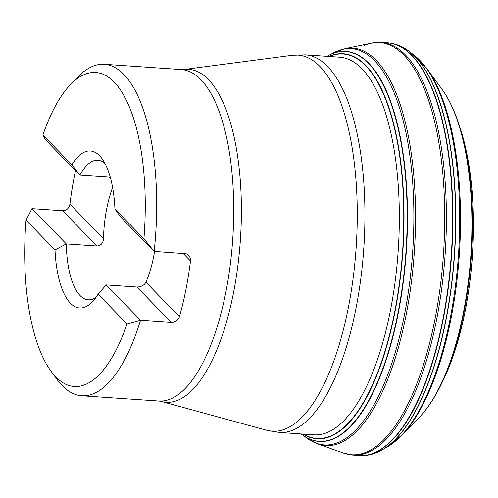 <?xml version="1.0" encoding="UTF-8"?>
<svg xmlns="http://www.w3.org/2000/svg" width="498" height="498" viewBox="0 0 498 498"><rect width="100%" height="100%" fill="white"/><g stroke="black" fill="none" stroke-linecap="round" stroke-linejoin="round"><path stroke-width="0.75" d="M328.829 56.455A192.963 72.907 93.9 0 1 402.863 251.21A192.963 72.907 93.9 0 1 303.008 434.075M329.222 56.486A192.689 72.808 93.9 0 1 402.608 251.191A192.689 72.808 93.9 0 1 303.394 434.1M42.909 135.014L45.561 139.851L79.91 175.134L71.886 164.776L42.909 135.014A157.38 59.461 93.9 0 1 70.573 84.473A157.38 59.461 93.9 0 1 143.916 238.76L114.938 208.998L119.819 216.126L154.168 251.403L143.916 238.76M70.573 84.473L77.844 76.972A166.12 62.767 93.9 0 1 104.387 64.292A166.12 62.767 93.9 0 1 154.168 251.403L186.134 253.737L188.076 254.746L189.57 256.439L190.417 258.611L190.504 260.989A166.12 62.767 -86.1 0 1 179.473 316.684C178.054 320.332 175.308 322.206 171.237 322.299L140.548 320.202A166.12 62.767 93.9 0 1 81.722 395.761A166.12 62.767 93.9 0 1 62.244 385.639A166.12 62.767 93.9 0 1 57.152 379.582L50.964 371.159A157.38 59.461 93.9 0 1 26.045 220.191L55.017 249.952L66.29 243.927A69.944 26.431 -86.1 0 0 80.078 295.551A69.944 26.431 -86.1 0 0 88.283 299.808A69.944 26.431 -86.1 0 0 95.871 297.518M154.598 251.434A69.944 26.431 93.9 0 1 145.914 282.21C144.233 285.317 141.227 286.916 136.888 287.022L106.199 284.918L98.075 294.175L127.046 323.937A157.38 59.461 93.9 0 1 50.964 371.159M98.075 294.175A78.69 29.731 93.9 0 1 92.18 301.975A78.69 29.731 93.9 0 1 55.017 249.952M75.503 170.602A166.12 62.767 -86.1 0 0 69.907 204.143C69.048 208.351 66.62 210.554 62.63 210.747L31.94 208.65L26.045 220.191M127.046 323.937L140.548 320.202L106.199 284.918M71.886 164.776A78.69 29.731 93.9 0 1 101.984 158.632A78.69 29.731 93.9 0 1 114.938 208.998M105.028 163.549A69.944 26.431 -86.1 0 0 97.826 160.244A69.944 26.431 -86.1 0 0 79.91 175.134L110.276 177.207M31.94 208.65L66.29 243.927L96.979 246.031C101.013 245.607 103.179 243.142 103.472 238.617A69.944 26.431 93.9 0 1 112.616 187.509M461.08 130.93A172.906 65.331 93.9 0 1 461.229 131.41A172.906 65.331 93.9 0 1 444.378 377.845A172.906 65.331 93.9 0 1 444.166 378.293M460.93 130.464A173.186 65.437 93.9 0 1 443.955 378.741L444.378 377.845C459.741 343.944 469.128 302.803 472.534 254.428C474.588 221.822 473.287 191.413 468.624 163.207L461.229 131.41L457.382 119.825A178.844 67.572 93.9 0 1 438.987 388.801A178.844 67.572 93.9 0 1 438.975 388.832C432.681 400.99 425.871 410.738 418.532 418.083A180.183 68.077 -86.1 0 0 470.809 255.86A180.183 68.077 -86.1 0 0 441.097 88.028C447.372 96.301 452.794 106.889 457.369 119.788A178.844 67.572 93.9 0 1 457.382 119.825M409.026 51.288A205.774 77.75 93.9 0 1 409.2 51.412L414.896 55.851A202.356 76.462 93.9 0 1 414.909 55.857L427.801 69.901A201.279 76.051 93.9 0 1 459.287 255.069A201.279 76.051 93.9 0 1 402.888 434.231L418.532 418.083M414.909 55.857A202.356 76.462 93.9 0 1 458.459 255.013A202.356 76.462 93.9 0 1 388.203 446.382A202.356 76.462 93.9 0 1 388.191 446.395L402.888 434.231M387.88 42.847A206.857 78.161 93.9 0 1 388.067 42.865L392.181 43.432C398.076 44.633 403.635 47.21 408.858 51.157L409.2 51.412A205.774 77.75 93.9 0 1 454.525 254.746A205.774 77.75 93.9 0 1 381.941 450.011A205.774 77.75 93.9 0 1 381.754 450.117M408.858 51.157A205.942 77.812 93.9 0 1 454.332 254.733A205.942 77.812 93.9 0 1 381.568 450.223L388.191 446.395M384.207 42.772A206.857 78.161 93.9 0 1 387.693 42.834L388.067 42.865A206.857 78.161 93.9 0 1 451.605 254.546A206.857 78.161 93.9 0 1 359.842 455.608A206.857 78.161 93.9 0 1 359.656 455.595M364.461 45.38A206.589 78.055 93.9 0 1 371.078 43.214L380.74 42.392L387.693 42.834A206.857 78.161 93.9 0 1 451.306 254.522A206.857 78.161 93.9 0 1 359.469 455.583L363.994 455.602C369.995 455.216 375.853 453.423 381.568 450.223M380.74 42.392A206.826 78.149 93.9 0 1 445.15 254.105A206.826 78.149 93.9 0 1 352.522 455.072A206.826 78.149 93.9 0 1 352.516 455.072L359.469 455.583M334.6 52.309A198.621 75.049 93.9 0 1 412.668 251.882A198.621 75.049 93.9 0 1 308.156 438.975A198.621 75.049 93.9 0 1 308.144 438.962L302.51 434.953A195.509 73.872 93.9 0 0 406.3 251.446A195.509 73.872 93.9 0 0 328.456 55.521L334.588 52.315A198.621 75.049 93.9 0 1 334.6 52.309L345.232 48.592L371.078 43.214A206.589 78.055 93.9 0 1 443.475 253.986A206.589 78.055 93.9 0 1 343.06 452.943L352.516 455.072M345.232 48.592A199.219 75.273 93.9 0 1 414.336 251.994A199.219 75.273 93.9 0 1 318.191 444.098L343.06 452.943M326.999 56.33L328.132 55.695A195.353 73.81 93.9 0 1 405.995 251.428A195.353 73.81 93.9 0 1 302.211 434.735L301.178 433.951M396.302 136.471A189.919 71.762 93.9 0 1 403.231 245.352M402.428 257.068A189.919 71.762 93.9 0 1 380.746 363.988M313.939 434.822A189.252 71.507 -86.1 0 0 398.188 250.892A189.252 71.507 -86.1 0 0 339.76 57.202L305.355 54.848A189.252 71.507 93.9 0 1 327.547 66.383A189.252 71.507 93.9 0 1 360.739 279.148A189.252 71.507 93.9 0 1 279.534 432.469L313.939 434.822M81.722 395.761L158.762 401.027A166.12 62.767 -86.1 0 0 232.715 239.575A166.12 62.767 -86.1 0 0 181.428 69.558L184.055 69.483A166.861 63.047 93.9 0 1 240.378 240.098A166.861 63.047 93.9 0 1 161.352 401.463L266.847 430.322A188.512 71.226 -86.1 0 0 352.123 285.497A188.512 71.226 -86.1 0 0 320.027 66.57A188.512 71.226 -86.1 0 0 292.494 55.253L305.355 54.848M62.63 210.747L96.979 246.031M69.907 204.143L103.472 238.617M108.838 177.107L110.786 179.112M183.096 253.382L190.504 260.989M145.914 282.21L179.473 316.684M136.888 287.022L171.237 322.299M438.987 388.801L443.955 378.741M427.801 69.901L441.097 88.028M308.156 438.975L318.191 444.098M321.59 438.383L322.194 438.614M327.385 440.618L327.752 440.761M347.828 54.718L348.457 54.568M353.873 53.292L354.259 53.199M184.055 69.483L292.494 55.253M104.387 64.292L181.428 69.558M158.762 401.027L161.352 401.463M279.534 432.469L266.847 430.322"/></g></svg>
